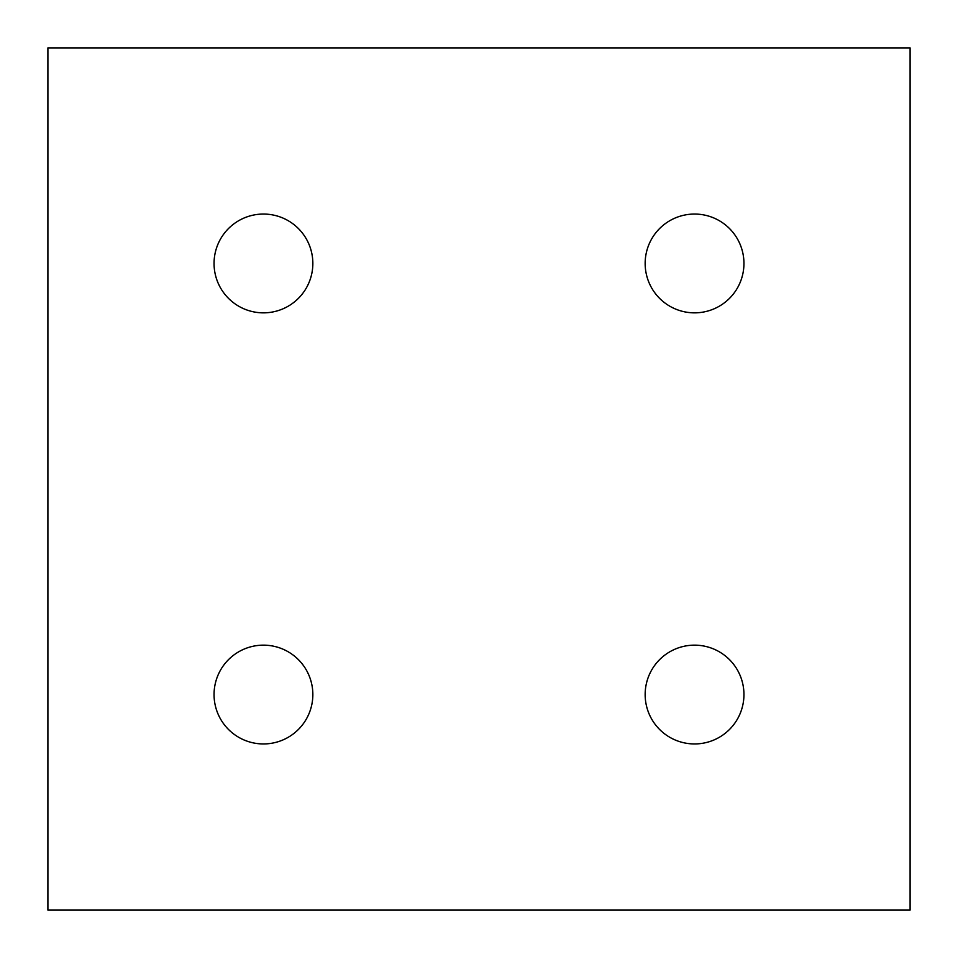 <?xml version="1.0" encoding="UTF-8"?>
<svg xmlns="http://www.w3.org/2000/svg" width="958" height="958" viewBox="0 0 958 958"><rect width="100%" height="100%" fill="white"/><g stroke="black" fill="none" stroke-linecap="round" stroke-linejoin="round"><path stroke-width="1.44" d="M694.55 312.847A49.397 49.397 0 0 1 645.153 263.45A49.397 49.397 0 0 1 694.55 214.053A49.397 49.397 0 0 1 743.947 263.45A49.397 49.397 0 0 1 694.55 312.847M694.55 743.947A49.397 49.397 0 0 1 645.153 694.55A49.397 49.397 0 0 1 694.55 645.153A49.397 49.397 0 0 1 743.947 694.55A49.397 49.397 0 0 1 694.55 743.947M263.45 312.847A49.397 49.397 0 0 1 214.053 263.45A49.397 49.397 0 0 1 263.45 214.053A49.397 49.397 0 0 1 312.847 263.45A49.397 49.397 0 0 1 263.45 312.847M263.45 743.947A49.397 49.397 0 0 1 214.053 694.55A49.397 49.397 0 0 1 263.45 645.153A49.397 49.397 0 0 1 312.847 694.55A49.397 49.397 0 0 1 263.45 743.947M910.1 47.9L910.1 910.1L47.9 910.1L47.9 47.9L910.1 47.9"/></g></svg>
